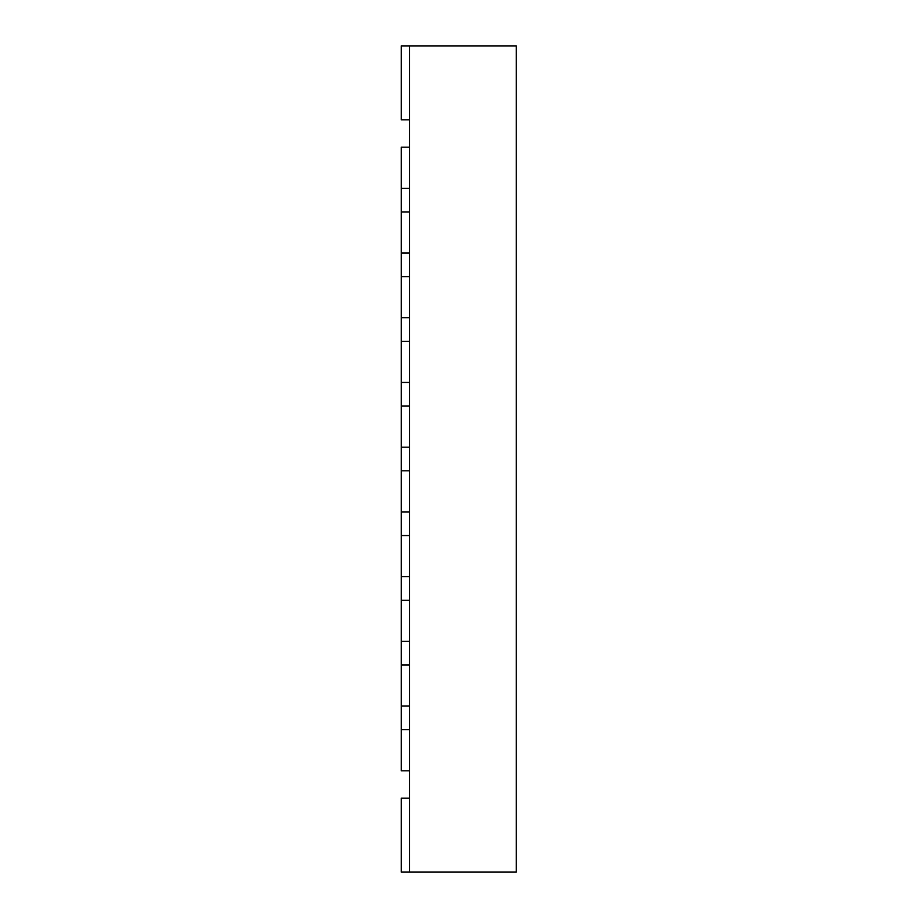 <?xml version="1.0" encoding="UTF-8"?>
<svg xmlns="http://www.w3.org/2000/svg" width="918" height="918" viewBox="0 0 918 918"><rect width="100%" height="100%" fill="white"/><g stroke="black" fill="none" stroke-linecap="round" stroke-linejoin="round"><path stroke-width="1.38" d="M516.283 729.603L516.283 770.913M409.485 45.9L409.485 872.1L516.283 872.1L516.283 45.9L401.235 45.9L401.235 119.845L409.485 119.845M409.485 147.19L401.235 147.19L401.235 188.293L409.485 188.293L409.485 147.19M401.235 729.707L401.235 770.81L409.485 770.81L409.485 729.707L401.235 729.707L401.235 706.08L409.485 706.08L409.485 664.988L401.235 664.988L401.235 641.361L409.485 641.361L409.485 600.257L401.235 600.257L401.235 576.63L409.485 576.63L409.485 535.538L401.235 535.538L401.235 511.911L409.485 511.911L409.485 470.808L401.235 470.808L401.235 447.192L409.485 447.192L409.485 406.089L401.235 406.089L401.235 382.462L409.485 382.462L409.485 341.37L401.235 341.37L401.235 317.743L409.485 317.743L409.485 276.639L401.235 276.639L401.235 253.012L409.485 253.012L409.485 211.92L401.235 211.92L401.235 188.293M401.235 253.012L401.235 211.92M401.235 317.743L401.235 276.639M401.235 382.462L401.235 341.37M401.235 447.192L401.235 406.089M401.235 511.911L401.235 470.808M401.235 576.63L401.235 535.538M401.235 641.361L401.235 600.257M401.235 706.08L401.235 664.988M409.485 798.155L401.235 798.155L401.235 872.1L409.485 872.1"/></g></svg>
